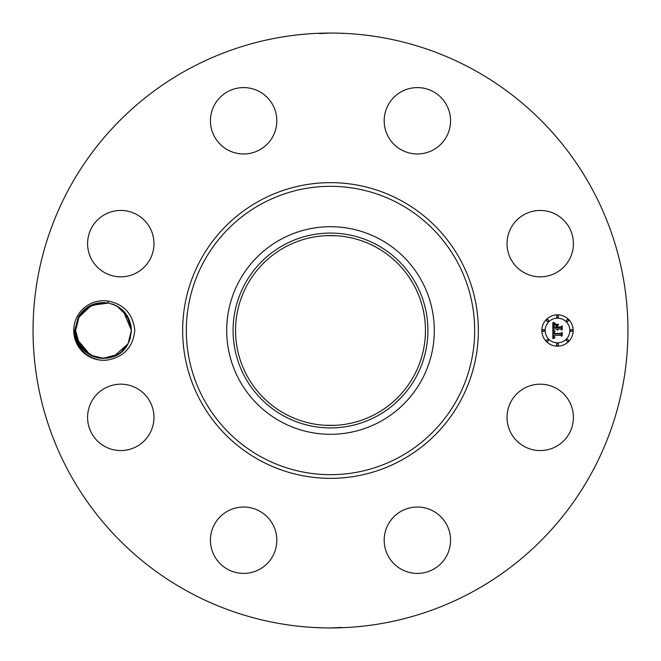 <?xml version="1.0" encoding="UTF-8"?>
<svg xmlns="http://www.w3.org/2000/svg" width="661" height="661" viewBox="0 0 661 661"><rect width="100%" height="100%" fill="white"/><g stroke="black" fill="none" stroke-linecap="round" stroke-linejoin="round"><path stroke-width="0.99" d="M187.898 591.537A297.45 297.45 0 0 1 69.463 187.898A297.45 297.45 0 0 1 473.102 69.463A297.45 297.45 0 0 1 591.537 473.102A297.45 297.45 0 0 1 187.898 591.537M340.622 33.224L342.654 33.298M342.431 33.29L340.803 33.232M339.424 33.182L338.68 33.166M336.523 33.108L333.714 33.067M329.55 33.05L319.445 33.579M320.849 33.207L319.866 33.24M328.699 33.058L330.475 33.05M320.378 627.776L318.346 627.702M318.569 627.71L320.197 627.768M321.577 627.818L322.32 627.834M324.477 627.892L327.286 627.933M331.45 627.95L341.555 627.421M340.151 627.793L341.134 627.76M332.301 627.942L330.525 627.95M77.378 316.231A29.762 29.762 0 0 1 108.421 301.143L107.784 302.945A27.886 27.886 0 0 0 106.206 302.746C94.267 301.837 85.021 306.53 78.461 316.817L74.693 330.401C73.677 347.703 91.251 363.129 108.404 359.857A29.762 29.762 0 0 1 77.378 316.231M108.421 301.143C124.227 304.374 133.018 314.157 134.811 330.5C133.01 346.86 124.21 356.643 108.404 359.857M569.344 433.286A33.19 33.19 0 0 1 524.313 446.497A33.19 33.19 0 0 1 511.093 401.458A33.19 33.19 0 0 1 556.132 388.247A33.19 33.19 0 0 1 569.344 433.286M408.027 508.375A33.19 33.19 0 0 1 449.216 530.874A33.19 33.19 0 0 1 426.717 572.071A33.19 33.19 0 0 1 385.52 549.564A33.19 33.19 0 0 1 408.027 508.375M259.542 511.093A33.19 33.19 0 0 1 272.753 556.132A33.19 33.19 0 0 1 227.715 569.344A33.19 33.19 0 0 1 214.503 524.313A33.19 33.19 0 0 1 259.542 511.093M152.625 408.027A33.19 33.19 0 0 1 130.126 449.216A33.19 33.19 0 0 1 88.929 426.717A33.19 33.19 0 0 1 111.436 385.52A33.19 33.19 0 0 1 152.625 408.027M149.907 259.542A33.19 33.19 0 0 1 104.868 272.753A33.19 33.19 0 0 1 91.656 227.715A33.19 33.19 0 0 1 136.687 214.503A33.19 33.19 0 0 1 149.907 259.542M252.973 152.625A33.19 33.19 0 0 1 211.784 130.126A33.19 33.19 0 0 1 234.283 88.929A33.19 33.19 0 0 1 275.48 111.436A33.19 33.19 0 0 1 252.973 152.625M401.458 149.907A33.19 33.19 0 0 1 388.247 104.868A33.19 33.19 0 0 1 433.286 91.656A33.19 33.19 0 0 1 446.497 136.687A33.19 33.19 0 0 1 401.458 149.907M508.375 252.973A33.19 33.19 0 0 1 530.874 211.784A33.19 33.19 0 0 1 572.071 234.283A33.19 33.19 0 0 1 549.564 275.48A33.19 33.19 0 0 1 508.375 252.973M557.504 346.157A15.657 15.657 0 0 1 541.846 330.5A15.657 15.657 0 0 1 557.504 314.843A15.657 15.657 0 0 1 573.153 330.5A15.657 15.657 0 0 1 557.504 346.157M94.25 356.808L90.35 355.089L95.333 357.163M102.992 358.386L109.412 357.75M113.799 356.411L115.956 355.444M120.831 352.346L127.97 343.869L124.384 348.983M77.477 340.522L79.477 344.67L77.477 340.531L90.326 355.081L103.488 358.386L109.544 357.725L103.405 358.386M121.434 351.859L123.177 350.256M108.677 303.102L107.784 302.945C122.326 306.324 130.192 315.462 131.382 330.368L127.97 343.869L130.151 338.705M129.556 320.568L131.382 330.368L129.539 320.527L131.382 330.368L128.184 317.528L119.36 307.563M127.598 316.462L124.846 312.562M122.021 309.654L117.129 306.167L122.021 309.654M108.734 303.11L107.859 302.953M380.265 239.414A103.794 103.794 0 0 1 421.586 380.265A103.794 103.794 0 0 1 280.735 421.586A103.794 103.794 0 0 1 239.414 280.735A103.794 103.794 0 0 1 434.294 330.5A103.794 103.794 0 0 1 280.735 421.586A103.794 103.794 0 0 1 280.735 239.414A103.794 103.794 0 0 1 380.265 239.414M89.185 306.564L92.97 304.68L89.185 306.564L92.97 304.68L89.185 306.564L103.389 302.614L89.185 306.564L92.97 304.68L89.185 306.564L103.389 302.614L99.183 302.953L103.727 302.614L97.456 303.275L103.488 302.614M131.382 330.963L130.01 339.143M123.26 310.819L129.994 321.808L123.26 310.819L131.382 330.368L130.134 338.754L127.97 343.869C115.964 368.945 74.305 358.535 75.61 330.632L79.023 317.131L75.61 330.657M376.018 247.173A94.953 94.953 0 0 1 413.827 376.018A94.953 94.953 0 0 1 284.982 413.827A94.953 94.953 0 0 1 247.173 284.982A94.953 94.953 0 0 1 376.018 247.173M336.887 425.238L330.5 425.453M324.113 425.238L334.135 425.378M336.887 235.762L326.865 235.622M324.113 235.762L330.5 235.547M109.519 357.733L113.899 356.378L127.97 343.869L130.134 338.754L127.97 343.869L123.566 349.859L127.97 343.869L123.789 349.628L127.97 343.869L130.134 338.754L127.97 343.869L123.566 349.859L127.97 343.869L130.134 338.754L127.97 343.869L123.789 349.628L127.97 343.869L130.134 338.754L127.97 343.869L130.134 338.754L127.97 343.869L123.615 349.809L127.97 343.869L130.134 338.754L127.97 343.869L123.615 349.809L127.97 343.869L130.151 338.696M557.504 318.164A12.336 12.336 0 0 1 569.84 330.5A12.336 12.336 0 0 1 557.504 342.836A12.336 12.336 0 0 1 545.168 330.5A12.336 12.336 0 0 1 557.504 318.164M543.507 329.55A0.95 0.95 0 0 1 544.457 330.5A0.95 0.95 0 0 1 543.507 331.45A0.95 0.95 0 0 1 542.557 330.5A0.95 0.95 0 0 1 543.507 329.55M557.504 315.553A0.95 0.95 0 0 1 558.454 316.503A0.95 0.95 0 0 1 557.504 317.454A0.95 0.95 0 0 1 556.554 316.503A0.95 0.95 0 0 1 557.504 315.553M547.605 319.651A0.95 0.95 0 0 1 548.556 320.602A0.95 0.95 0 0 1 547.605 321.552A0.95 0.95 0 0 1 546.655 320.602A0.95 0.95 0 0 1 547.605 319.651M571.492 329.55A0.95 0.95 0 0 1 572.443 330.5A0.95 0.95 0 0 1 571.492 331.45A0.95 0.95 0 0 1 570.55 330.5A0.95 0.95 0 0 1 571.492 329.55M567.394 319.651A0.95 0.95 0 0 1 568.344 320.602A0.95 0.95 0 0 1 567.394 321.552A0.95 0.95 0 0 1 566.452 320.602A0.95 0.95 0 0 1 567.394 319.651M557.504 345.447A0.95 0.95 0 0 1 556.554 344.497A0.95 0.95 0 0 1 557.504 343.546A0.95 0.95 0 0 1 558.454 344.497A0.95 0.95 0 0 1 557.504 345.447M547.605 341.349A0.95 0.95 0 0 1 546.655 340.398A0.95 0.95 0 0 1 547.605 339.448A0.95 0.95 0 0 1 548.556 340.398A0.95 0.95 0 0 1 547.605 341.349M567.394 341.349A0.95 0.95 0 0 1 566.452 340.398A0.95 0.95 0 0 1 567.394 339.448A0.95 0.95 0 0 1 568.344 340.398A0.95 0.95 0 0 1 567.394 341.349M106.206 302.746L103.521 302.614L106.206 302.746L90.433 305.861L79.023 317.131L76.866 322.246L79.023 317.131L91.466 305.341L108.47 303.06M75.618 330.037L76.982 321.857L75.618 330.037M283.8 245.008A97.415 97.415 0 0 0 245.008 377.2A97.415 97.415 0 0 0 377.2 415.992A97.415 97.415 0 0 0 415.992 283.8A97.415 97.415 0 0 0 283.8 245.008M127.507 316.313L129.515 320.469L124.755 312.455L121.905 309.546L116.898 306.043M131.382 330.343L127.399 316.132L116.65 305.911L112.353 304.06M552.819 330.492L554.893 331.483L553.596 332.318L553.431 333.888L560.85 333.97L561.594 333.161L561.594 336.292L560.792 335.334L553.984 335.334L554.116 336.606L555.075 337.333L554.058 336.862L553.472 335.334L553.662 337.093L555.009 337.697L552.885 338.688L552.819 330.492M553.249 330.062L555.182 331.235L553.249 330.062M554.315 331.888L553.992 333.417L560.867 333.425L562.156 332.334L562.156 335.829L561.974 332.714L560.925 333.631L553.794 333.631L554.315 331.888M552.819 329.864L552.819 322.766L554.868 323.89L553.612 324.873L553.389 327.575L556.587 327.575L556.587 327.154L553.761 327.154L554.463 324.311L553.943 326.988L556.587 326.988L556.587 325.956L555.43 324.857L558.297 324.857L557.165 326.005L557.165 327.575L560.611 327.575L561.503 326.699L561.503 330.054L560.611 328.938L557.669 328.938L557.925 329.996L557.165 328.938L557.562 330.293L556.587 328.938L553.703 328.938L552.819 329.864M553.232 322.246L555.331 323.477L553.232 322.246M555.67 324.361L558.628 324.361L555.67 324.361M557.735 325.584L557.735 326.988L560.668 326.988L562.156 325.782L562.156 329.74L561.974 326.162L560.751 327.154L557.553 327.154L557.735 325.584M76.403 337.093L75.61 330.632L79.601 344.868L90.342 355.089L79.601 344.868L75.61 330.632L79.023 317.131L76.841 322.304L79.023 317.131L75.61 330.632L79.023 317.131L83.212 311.372L79.023 317.131L86.707 308.233L97.481 303.267L89.293 306.506M94.44 356.874L96.572 357.51L94.44 356.874M103.612 358.386L117.807 354.436L103.612 358.386M101.695 358.328L109.544 357.725L103.67 358.386L117.708 354.494L121.252 352.007M78.618 343.1L75.61 330.632L79.601 344.868L90.342 355.089L79.601 344.868L75.61 330.632L76.205 336.209L75.61 330.632L77.453 340.465L75.61 330.632L79.601 344.868L90.342 355.089L76.982 339.134L90.342 355.089L76.998 339.192L83.773 350.214L94.705 356.965M97.225 357.675L98.927 358.006M103.595 302.614L97.456 303.275L103.513 302.614L97.456 303.275L103.323 302.614L89.152 306.588L79.023 317.131L76.866 322.246L79.023 317.131L83.426 311.141L79.023 317.131L76.866 322.246L79.023 317.131L83.212 311.372L79.023 317.131L76.866 322.246L79.023 317.131L83.377 311.191L79.023 317.131L76.866 322.246L79.023 317.131L90.202 305.985L105.71 302.705L98.646 303.035M123.21 310.777L131.382 330.368L130.531 323.65L131.217 327.418M79.403 344.53L82.146 348.438L79.403 344.546M84.972 351.346L89.888 354.841L84.98 351.346M96.506 357.494L99.142 358.047M99.381 358.08L103.463 358.386L99.406 358.088M126.309 314.462L130.647 324.138M119.286 307.514L128.16 317.487L131.382 330.368L128.193 317.536L119.377 307.572L128.193 317.544L131.382 330.368L128.176 317.52L119.344 307.547L128.176 317.52L131.382 330.368L130.134 338.754L131.382 330.368L129.539 320.535M107.801 358.055L103.347 358.386L107.817 358.047M103.091 358.386L117.807 354.436L114.031 356.32L117.807 354.436L103.281 358.386L116.154 355.345L113.915 356.37L117.708 354.494L103.67 358.386M89.309 306.489L85.748 308.993M93.085 304.63L90.821 305.663L93.085 304.63M129.515 320.469L127.515 316.33L129.523 320.469M83.212 311.372L79.023 317.131L83.426 311.141L79.023 317.131L76.866 322.246L79.023 317.131L83.377 311.191L79.023 317.131L76.866 322.246L79.023 317.131L83.377 311.191M76.346 336.862L75.61 330.632L79.601 344.868L90.359 355.097L79.601 344.868L75.61 330.632L76.858 322.246M103.703 358.386L109.66 357.7L103.703 358.386M122.359 309.959L125.367 313.198M103.157 302.614L101.257 302.705M119.401 307.588L128.193 317.553L131.382 330.368L128.176 317.52L119.344 307.547M113.915 356.37L116.162 355.345M127.086 315.619L130.638 324.097M99.183 302.953L103.447 302.614L97.456 303.275M94.275 356.816L95.407 357.188M75.61 330.632L79.601 344.868L90.342 355.089M131.382 330.368L127.399 316.132L116.65 305.911L112.725 304.184M401.384 200.754A147.849 147.849 0 0 1 460.246 401.384A147.849 147.849 0 0 1 259.616 460.246A147.849 147.849 0 0 1 200.754 259.616A147.849 147.849 0 0 1 401.384 200.754M399.624 203.976A144.172 144.172 0 0 1 457.024 399.624A144.172 144.172 0 0 1 261.376 457.024A144.172 144.172 0 0 1 203.976 261.376A144.172 144.172 0 0 1 399.624 203.976M343.307 33.62L342.836 33.306M317.693 627.38L318.164 627.694"/></g></svg>
